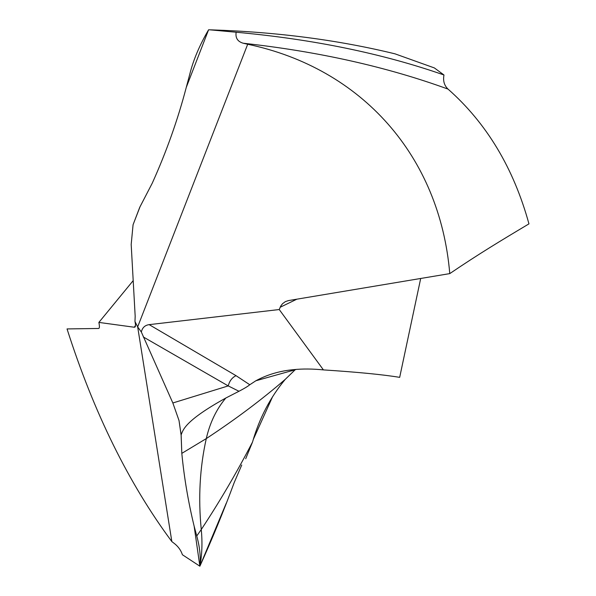 <?xml version="1.0" encoding="UTF-8"?>
<svg xmlns="http://www.w3.org/2000/svg" width="596" height="596" viewBox="0 0 596 596"><rect width="100%" height="100%" fill="white"/><g stroke="black" fill="none" stroke-linecap="round" stroke-linejoin="round"><path stroke-width="0.89" d="M226.264 503.188L199.869 566.2C212.064 539.335 223.522 511.42 234.258 482.447L241.745 465.007M135.478 325.453L134.309 327.241L134.979 327.062C135.657 326.489 135.657 324.649 134.979 321.535L135.173 316.163L134.979 321.535L137.669 326.884L171.849 541.585L174.732 543.805C178.472 546.867 181.028 550.51 182.413 554.749L199.869 566.2C202.059 554.809 202.521 542.591 201.262 529.531C219.73 501.571 236.813 472.419 252.518 442.061L245.686 458.756M134.979 321.535L137.669 326.884L141.341 332.024L172.847 402.97L179.024 420.545L181.124 435.229L181.817 453.37C184.127 477.538 188.232 501.802 194.14 526.156L199.869 566.2C200.859 557.156 199.816 547.083 196.755 535.983C199.816 547.083 200.859 557.148 199.869 566.2M194.14 526.156L196.755 535.983L194.14 526.156C188.232 501.802 184.119 477.538 181.817 453.37L206.29 438.589C209.926 422.713 216.43 409.199 225.795 398.039L238.974 391.267L228.231 385.91C229.49 381.008 232.09 377.596 236.023 375.666L249.791 384.748C247.861 386.35 244.256 388.525 238.974 391.267M210.857 29.86L211.61 29.882C277.319 32.035 338.461 40.029 395.029 53.849L434.365 67.929L443.983 74.992C442.873 80.728 444.214 85.429 448.021 89.095C486.627 123.178 513.61 168.102 528.957 223.865C500.647 240.777 478.871 253.889 449.771 273.609C439.848 156.249 362.085 68.302 247.698 44.246L137.669 326.884L141.341 332.024C142.317 327.681 144.925 325.222 149.179 324.641L279.241 309.54L323.419 369.9C357.734 372.127 383.153 374.616 399.678 377.357L420.694 278.474M295.169 369.758L285.275 379.332C270.241 397.376 259.32 418.28 252.518 442.061M249.791 384.748L255.855 380.769C267.269 374.616 279.815 370.906 293.508 369.662C302.641 368.723 312.617 368.805 323.419 369.9M449.771 273.609L288.449 300.585L285.342 301.628L282.549 303.699L280.723 306.091L279.241 309.54M135.173 316.163L131.187 244.472L133.072 224.737L140.015 206.797L133.072 224.737L131.187 244.472L135.173 316.163M211.61 29.882L208.585 29.8C199.593 45.14 193.313 59.972 189.759 74.291L186.265 87.411L189.759 74.291C193.313 59.972 199.593 45.14 208.585 29.8L186.265 87.411C177.772 119.803 166.433 151.734 152.248 183.196L139.762 207.252L133.072 224.737M210.008 29.837L236.15 32.229C235.286 37.943 237.64 41.608 243.205 43.225L247.698 44.246M171.849 541.585C128.736 483.535 93.796 412.648 67.043 328.925L98.631 328.47C99.443 328.307 99.621 326.861 99.182 324.142L98.876 322.414L133.199 280.619M134.309 327.241L98.876 322.414M443.983 74.992C382.483 53.506 313.205 39.254 236.15 32.229M141.341 332.024L172.847 402.97L179.024 420.545L181.139 434.879C183.046 429.954 184.775 420.783 225.795 398.039M181.139 434.879L181.817 453.37M253.293 439.438L272.625 396.638M186.265 87.411C177.779 119.796 166.433 151.727 152.248 183.196L140.015 206.797M179.024 420.545L181.124 435.229M196.755 535.983L201.262 529.531C198.14 497.876 199.816 467.569 206.29 438.589C235.435 419.405 261.763 399.648 285.275 379.332M255.855 380.769L296.331 369.408M280.157 307.268L296.868 299.177M236.023 375.666L149.179 324.641M143.249 336.926L228.231 385.91L172.847 402.97M448.021 89.095C386.759 66.812 318.488 51.524 243.205 43.225M293.515 369.654C293.88 370.027 293.061 370.474 291.049 370.995L295.191 369.498M135.277 326.586L134.972 327.055"/></g></svg>
